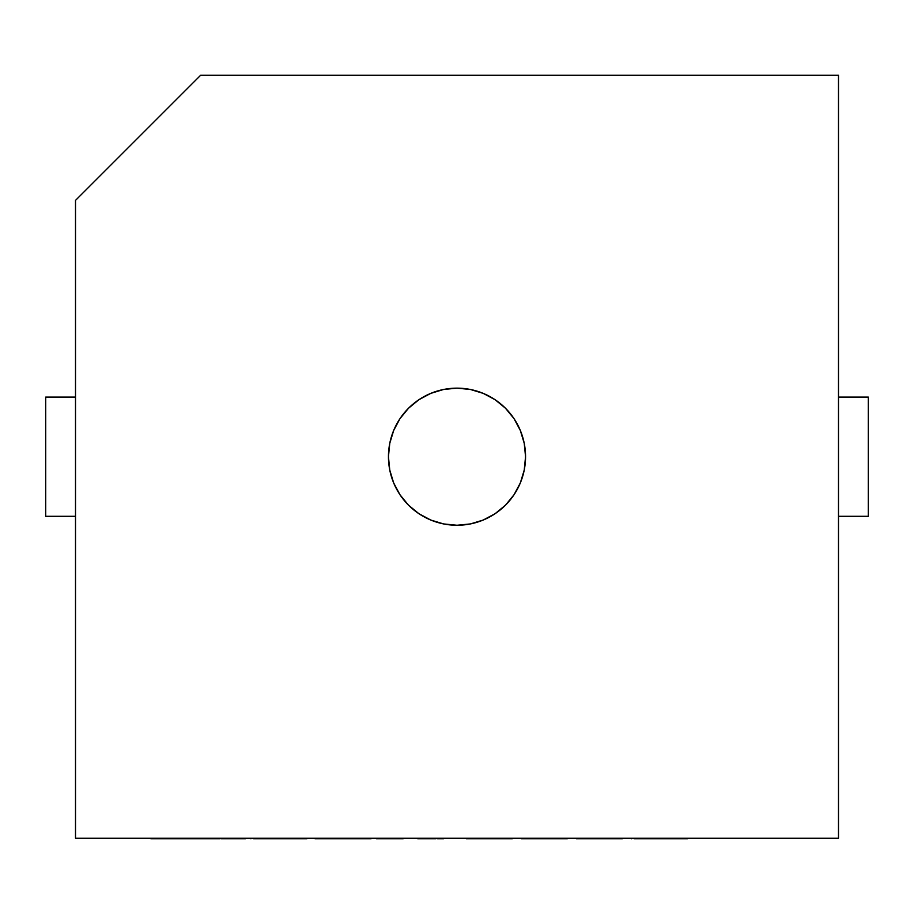 <?xml version="1.0" encoding="UTF-8"?>
<svg xmlns="http://www.w3.org/2000/svg" width="914" height="914" viewBox="0 0 914 914"><rect width="100%" height="100%" fill="white"/><g stroke="black" fill="none" stroke-linecap="round" stroke-linejoin="round"><path stroke-width="1.37" d="M457 525.253A68.55 68.55 0 0 1 388.45 456.703A68.55 68.55 0 0 1 457 388.153L470.379 389.467L483.232 393.374L495.08 399.704L505.476 408.227L513.999 418.612L520.329 430.471L524.236 443.324L525.55 456.703L524.236 470.07L520.329 482.935L513.999 494.782L505.476 505.179L495.08 513.702L483.232 520.032L470.379 523.939L457 525.253L443.621 523.939L430.768 520.032L418.92 513.702L408.524 505.179L400.001 494.782L393.671 482.935L389.764 470.07L388.45 456.703L389.764 443.324L393.671 430.471L400.001 418.612L408.524 408.227L418.92 399.704L430.768 393.374L443.621 389.467L457 388.153A68.55 68.55 0 0 1 525.55 456.703A68.55 68.55 0 0 1 457 525.253M75.508 838.195L838.492 838.195L838.492 75.211L200.68 75.211L75.508 200.383L75.508 838.195L838.492 838.195L838.492 75.211L200.68 75.211L75.508 200.383L75.508 838.195M838.492 516.307L868.3 516.307L838.492 516.307M838.492 397.099L868.3 397.099L868.3 516.307L868.3 397.099L838.492 397.099M75.508 516.307L45.7 516.307L45.7 397.099L75.508 397.099L45.7 397.099L45.7 516.307L75.508 516.307M483.232 520.032L486.774 518.444M513.999 494.782L515.21 492.897M520.329 430.471L518.741 426.929M495.08 399.704L493.194 398.481M430.768 393.374L427.226 394.951M400.001 418.612L398.79 420.509M393.671 482.935L395.259 486.477M418.92 513.702L420.806 514.913M245.386 838.195L245.386 838.789L245.386 838.195M234.967 838.195L234.967 838.789L245.386 838.789L234.967 838.789L234.967 838.195M224.41 838.195L224.41 838.789L234.967 838.789L224.41 838.789L224.41 838.195M221.085 838.195L221.085 838.789L224.41 838.789L221.085 838.789L221.085 838.195M216.995 838.789L150.936 838.789L150.936 838.195L150.936 838.789L161.344 838.789L161.344 838.195L161.344 838.789L171.969 838.789L171.969 838.195L171.969 838.789L175.237 838.789L175.237 838.195L175.237 838.789L178.916 838.789L178.916 838.195L178.916 838.789L193.048 838.789L193.048 838.195L193.048 838.789L205.182 838.789L205.182 838.195L205.182 838.789L215.396 838.789L215.396 838.195L215.396 838.789L219.851 838.789M250.893 838.789L250.893 838.195L250.893 838.789M306.83 838.195L306.83 838.789L306.83 838.195M253.772 838.789L253.646 838.195L253.646 838.789L278.473 838.789L278.473 838.195L278.473 838.789L305.002 838.789L305.002 838.195L306.83 838.789L304.933 838.789M304.351 838.789L302.694 838.789M296.536 838.789L254.172 838.789M371.027 838.195L371.027 838.789L371.027 838.195M315.09 838.195L315.09 838.789L371.027 838.789L315.09 838.789L315.09 838.195M403.12 838.195L403.12 838.789L403.12 838.195M376.534 838.195L376.534 838.789L403.12 838.789L376.534 838.789L376.534 838.195M443.473 838.195L443.473 838.789L443.473 838.195M437.566 838.195L437.566 838.789L443.473 838.789L437.566 838.789L437.566 838.195M433.83 838.789L417.801 838.789L417.801 838.195L417.801 838.789L435.887 838.789M468.219 838.789L467.317 838.195L467.317 838.789L466.403 838.195L466.403 838.789L512.251 838.789L512.251 838.195L510.389 838.789M508.584 838.195L508.584 838.789L508.584 838.195M488.236 838.195L488.236 838.789L488.236 838.195M508.173 838.789L506.927 838.789M502.346 838.789L484.431 838.789M565.355 838.789L544.344 838.789L567.274 838.789L567.274 838.195L566.577 838.789M521.586 838.789L544.344 838.789L544.344 838.195L544.344 838.789L522.157 838.789M521.426 838.789L521.426 838.195L521.426 838.789M622.297 838.195L622.297 838.789L622.297 838.195M576.448 838.195L576.448 838.789L622.297 838.789L576.448 838.789L576.448 838.195M631.471 838.789L631.471 838.195L631.471 838.789M687.408 838.195L687.408 838.789L687.408 838.195M634.35 838.789L634.225 838.195L634.225 838.789L659.051 838.789L659.051 838.195L659.051 838.789L685.58 838.789L685.58 838.195L687.408 838.789L685.511 838.789M684.929 838.789L683.272 838.789M677.114 838.789L634.75 838.789"/></g></svg>
